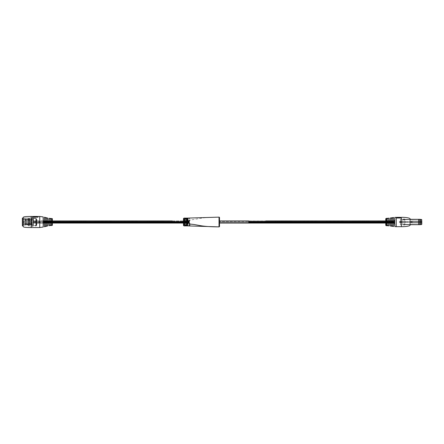 <?xml version="1.0" encoding="UTF-8"?>
<svg xmlns="http://www.w3.org/2000/svg" width="444" height="444" viewBox="0 0 444 444"><rect width="100%" height="100%" fill="white"/><g stroke="black" fill="none" stroke-linecap="round" stroke-linejoin="round"><path stroke-width="0.33" stroke-dasharray="2.22 1.67" d="M189.311 222L189.311 221.073L189.311 222L189.311 221.684L43.201 221.684L43.201 221.073L60.245 221.068L43.201 221.068L60.245 221.068L43.201 221.073L43.201 222.316L189.311 222.316L189.311 222L189.311 222.316M43.201 222L43.201 222.316M172.266 221.073L189.311 221.073L172.266 221.079M163.497 221.073L146.453 221.068L163.497 221.079M137.684 221.073L120.64 221.068L137.684 221.079M111.871 221.073L94.827 221.068L111.871 221.079M86.058 221.073L69.014 221.068L86.058 221.079M43.201 221.079L60.245 221.079L43.201 221.079M187.362 225.896L187.362 218.104L187.651 220.496C188.345 222.033 189.044 222.039 189.755 220.513L189.788 218.087M23.177 226.579L23.177 217.421M47.769 220.724C48.191 221.517 48.596 221.517 48.995 220.718L48.801 221.118L48.945 220.735C48.579 221.473 48.196 221.473 47.797 220.735L47.769 218.098M43.168 216.911L43.168 220.624C43.534 221.395 43.945 221.428 44.4 220.729L44.4 217.21M51.288 218.809L50.061 218.709L51.288 218.809L51.288 225.191L50.061 225.291L50.1 220.951L50.133 223.066L48.374 222.694L47.83 223.071L48.374 222.694L48.912 223.066M32.917 223.071L32.917 220.929L32.917 223.071L43.201 223.265L43.773 222.783L43.273 223.071L43.773 222.783L45.554 223.066L45.554 220.934L52.398 221.306L52.398 220.929L52.398 223.071L52.398 220.929L51.249 220.929L51.249 223.071M44.272 223.071L47.83 223.071L46.592 223.066L48.374 222.694L47.835 223.066M45.499 220.957L45.499 223.038M32.917 220.929L48.957 220.929M46.648 225.907L46.698 218.06L46.698 225.941L45.471 226.296L46.12 226.257M50.1 223.071L52.398 223.071L52.398 220.934L52.398 221.306L48.23 221.29L47.83 220.929M46.648 223.071L46.648 220.929L47.802 220.929L43.246 220.929M48.335 221.306L32.917 221.306L48.23 221.29M50.1 223.055L50.1 225.258L51.249 225.152L51.249 220.946L51.215 223.066L52.398 223.066M50.133 220.929L52.398 220.929L48.912 220.929L48.518 221.29M32.917 222.538L52.398 222.555L32.917 222.538M32.917 220.934L45.554 220.934M44.278 220.934L43.284 220.934M43.273 223.066L43.773 222.783L32.917 223.066M48.413 221.306L48.912 220.934L52.398 220.934M48.912 220.934L47.835 220.934M50.1 220.946L50.1 218.742L50.133 220.934M46.592 220.934L46.648 223.038M48.374 222.694L48.995 223.282C48.601 222.483 48.191 222.483 47.769 223.277L48.374 222.694L48.945 223.265L48.945 225.635M51.41 225.347L51.97 225.491L51.177 225.485M32.917 218.104L32.917 225.896L32.917 218.104L23.177 218.104L23.177 225.896L23.177 218.104L28.533 218.104L28.533 225.896L28.533 218.104M32.917 225.896L28.533 225.896M38.079 217.149L32.662 217.149L32.662 216.45M51.215 223.066L50.133 223.066M46.592 223.066L45.554 223.066M51.288 225.191L51.249 223.055M44.4 226.79L44.4 223.376C44.067 222.605 43.656 222.572 43.168 223.271L43.168 227.089M51.415 225.43L51.97 225.491L51.476 225.48M51.893 225.441L51.587 225.391M32.662 217.155L38.079 217.199L32.662 217.149M34.937 216.45L34.937 216.827M35.803 216.456L35.803 216.827M37.213 216.761L33.528 216.827L33.528 216.517L33.5 216.866L37.24 216.866M33.528 216.761L33.528 216.45M50.1 225.258L50.1 220.929M46.648 220.962L46.648 218.093L45.471 217.704L45.471 226.296M45.499 220.962L44.328 220.929M44.322 223.071L45.499 223.071L45.499 220.929M51.249 220.946L51.249 218.848M48.945 218.365L48.945 220.735M44.267 223.066L43.773 222.783L44.35 223.365L44.35 226.751M44.35 217.249L44.35 220.735C43.928 221.384 43.545 221.351 43.201 220.635L43.201 216.95M35.775 216.544L34.965 216.544M32.69 217.155L38.051 217.155M44.4 223.376L44.228 223.005M31.94 217.721L32.917 217.721L32.917 226.279L32.917 217.721L31.94 217.721L31.94 226.279L32.917 226.279L31.94 226.279L31.94 217.721M219.508 221.684L219.508 220.929L219.508 222.316L219.508 220.929L219.508 222.316L219.508 222L219.508 222.316L219.508 222L219.508 222.316L248.729 222.316L219.508 222.316L219.508 223.071L219.508 221.684L248.729 221.684L219.508 221.684L248.729 221.684L248.729 223.071L248.729 220.929L248.729 222.316L248.729 221.684L394.838 221.684L394.838 221.068L377.794 221.068L394.838 221.068L394.838 222L394.838 221.068L377.794 221.068L394.838 221.068L394.838 222.316L394.838 221.684L248.729 221.684L248.729 221.073L265.773 221.073L248.729 221.068L265.773 221.068L248.729 221.068L265.773 221.068L248.729 221.068L265.773 221.068L248.729 221.073L248.729 222.078L248.729 221.073L265.773 221.079L248.729 221.068L265.773 221.073L248.729 221.073L248.729 222L248.729 221.684L394.838 221.684L394.838 222.316L394.838 221.684M186.391 222L186.391 223.071L186.391 222M185.253 225.275L186.391 225.147A0.488 0.45 180 0 0 186.874 225.596L186.807 218.254M183.466 218.592L183.466 225.408M186.391 220.929L183.466 220.929L185.22 220.929L185.22 225.147L185.22 218.853A0.488 0.45 180 0 0 184.732 218.404L184.732 225.596A0.488 0.45 180 0 0 185.22 225.147L185.22 218.853L186.391 218.853A0.488 0.45 180 0 1 186.874 218.404M186.352 218.726L186.391 225.147M186.597 218.165L185.814 218.115M219.508 225.902L219.02 225.902L219.02 226.873L219.508 226.385L219.503 217.56M189.76 224.115L189.755 223.487C189.044 221.961 188.345 221.967 187.651 223.504L187.651 224.065M219.508 217.621L219.02 217.133A0.488 0.488 180 0 1 219.508 217.621L219.02 217.133C199.495 217.172 198.224 219.508 189.76 219.885M219.02 217.133L219.02 224.42M239.965 221.101L222.916 221.073L239.965 221.101M219.508 222.316L219.508 223.071L219.508 222.316L248.729 222.316L248.729 223.071L248.729 221.073L265.773 221.079L248.729 221.068L265.773 221.073L248.729 221.073L248.729 222.316L394.838 222.316L394.838 222L394.838 222.316L248.729 222.316L248.729 221.684M185.015 225.835L185.797 225.885M189.755 220.513L189.311 220.685C188.911 221.423 188.522 221.423 188.145 220.685L188.145 220.424M188.145 219.935L188.145 219.575M188.145 219.569L188.145 219.258M187.651 223.504L188.145 223.315C188.522 222.577 188.911 222.577 189.311 223.315C189.311 226.09 189.311 226.09 189.311 223.315L189.755 223.487M188.145 224.742L188.145 224.425M187.651 220.496L188.145 220.685M219.503 226.462L219.508 226.39A0.488 0.488 0 0 1 219.02 226.873M377.794 221.073L394.838 221.073L377.794 221.079M369.025 221.073L351.981 221.068L369.025 221.079M343.212 221.073L326.168 221.068L343.212 221.079M317.399 221.073L300.355 221.068L317.399 221.079M291.586 221.073L274.542 221.068L291.586 221.079M394.838 222L394.838 222.316L248.729 222.316L248.729 222M248.729 221.079L265.773 221.079L248.729 221.079M386.114 225.613L386.791 225.702M401.343 217.327C403.635 217.266 410.201 217.632 410.112 218.981L410.112 225.019L410.112 218.981C410.201 217.632 403.635 217.266 401.343 217.327L401.343 226.673L401.343 217.327L401.343 226.673L401.343 217.327L401.343 226.673L396.264 226.673L396.264 217.327L396.264 226.673L396.264 217.327L396.264 222L396.264 217.327L396.359 218.01L401.232 218.01L401.232 217.327L401.232 218.104L401.232 217.421L401.232 218.104L401.232 217.421L401.232 218.104L401.232 217.421L401.232 218.104L396.359 218.104L401.232 218.104L401.232 217.327L401.232 218.104L396.359 218.104L396.359 217.421L396.359 218.104L401.232 218.104L396.359 218.104L396.359 217.421L396.359 218.104L401.232 218.104L396.359 218.01L396.359 217.327L396.359 218.104L396.359 217.421L396.359 218.104L401.232 218.01L396.359 218.01L396.359 217.327L396.359 218.104L401.232 218.01L401.232 217.327M400.371 219.319L410.112 219.319L400.371 219.319L400.371 224.681L400.371 219.319L400.371 224.681L400.371 219.319L400.371 224.681L400.371 219.319L410.112 219.319L410.112 224.681L410.112 219.319L410.112 224.681L410.112 219.319L410.112 224.681L404.756 224.681L404.756 219.319L404.756 225.014L404.756 218.986L404.756 225.014L402.808 224.858L402.808 219.142L404.756 218.986L402.808 219.142L402.808 224.858L404.756 225.014L404.756 224.242L402.808 224.242L402.808 224.858L402.808 224.242L404.756 224.242L404.756 219.669L402.808 219.758L402.808 219.142L402.808 219.758L404.756 219.758L404.756 222L404.756 219.663L404.756 224.681L404.756 219.319L404.756 225.014L404.756 218.986L404.756 225.014L402.808 224.858L402.808 219.142L404.756 218.986L402.808 219.142L402.808 224.858L404.756 225.014L404.756 224.242L402.808 224.242L402.808 224.858L402.808 224.242L404.756 224.242L404.756 219.669L402.808 219.758L402.808 219.142L402.808 219.758L404.756 219.758L404.756 222L404.756 219.663L404.756 224.681L418.587 224.681L418.587 219.319L418.587 224.681L418.587 219.319L418.587 224.681L404.756 224.681M391.347 218.171L392.574 217.971L392.574 226.04L392.574 217.96L392.54 225.996L391.969 226.101L391.392 225.807L392.54 225.996L391.392 225.807L391.347 218.159L392.54 217.998L392.574 226.04L392.574 217.96L391.347 218.159L392.54 217.998L392.574 226.04L392.574 217.96L392.574 226.029L391.347 225.829L391.392 218.193L392.54 217.998L391.347 218.159L392.574 217.971L392.574 226.029L391.347 225.841L392.54 225.996L391.392 225.807L391.347 220.929L391.347 223.071L391.347 220.929L391.347 223.071L391.347 220.929L392.574 220.929L392.574 223.071M390.243 220.629L390.276 218.004L390.276 220.618C389.854 221.412 389.449 221.412 389.049 220.618C389.444 221.412 389.854 221.412 390.276 220.618L390.243 220.629C389.849 221.367 389.46 221.367 389.094 220.629L389.238 221.012L389.094 220.629C389.466 221.367 389.849 221.367 390.243 220.629L390.243 218.043L390.243 220.629C389.849 221.367 389.46 221.367 389.094 220.629L389.094 218.209L389.049 220.618C389.444 221.412 389.854 221.412 390.276 220.618L390.243 220.629C389.849 221.367 389.46 221.367 389.094 220.629L389.049 220.618C389.444 221.412 389.854 221.412 390.276 220.618C389.854 221.412 389.449 221.412 389.049 220.618L389.049 218.171L389.094 220.629C389.466 221.367 389.849 221.367 390.243 220.629L390.243 218.043M394.838 220.169L394.877 217.388L394.838 220.169C394.444 220.901 394.061 220.901 393.689 220.169L393.689 217.554L393.645 220.152C394.044 220.946 394.455 220.946 394.877 220.157L394.877 217.388L394.877 220.157C394.455 220.946 394.044 220.946 393.645 220.152C394.044 220.946 394.455 220.946 394.877 220.157L394.838 217.427L394.838 220.169C394.444 220.901 394.061 220.901 393.689 220.169L393.834 220.551L393.689 220.169C394.061 220.901 394.444 220.901 394.838 220.169L394.838 217.427L394.838 220.169C394.444 220.901 394.061 220.901 393.689 220.169L393.689 217.554L393.645 220.152C394.044 220.946 394.455 220.946 394.877 220.157L394.694 220.551L394.838 220.169C394.444 220.901 394.061 220.901 393.689 220.169L394.294 220.773M393.645 223.848L393.645 223.848C394.044 223.055 394.455 223.055 394.877 223.843L394.877 226.612L394.838 223.832C394.444 223.099 394.061 223.099 393.689 223.832L393.689 226.446L393.645 223.848C394.044 223.055 394.455 223.055 394.877 223.843C394.455 223.055 394.044 223.055 393.645 223.848C394.044 223.055 394.455 223.055 394.877 223.843L394.694 223.449L394.838 223.832C394.444 223.099 394.061 223.099 393.689 223.832L393.689 226.446L393.689 223.832C394.061 223.099 394.444 223.099 394.838 223.832L394.838 226.573L394.838 223.832C394.444 223.099 394.061 223.099 393.689 223.832L393.645 226.484L393.645 223.848C394.044 223.055 394.455 223.055 394.877 223.843L394.838 226.573L394.699 223.454M389.049 223.382C389.444 222.588 389.854 222.588 390.276 223.382C389.854 222.588 389.449 222.588 389.049 223.382C389.444 222.588 389.854 222.588 390.276 223.382L390.243 223.371C389.849 222.633 389.46 222.633 389.094 223.371L389.094 225.791L389.094 223.371C389.466 222.633 389.849 222.633 390.243 223.371L390.243 225.957L390.243 223.371C389.849 222.633 389.46 222.633 389.094 223.371L389.049 225.829L389.094 223.371C389.466 222.633 389.849 222.633 390.243 223.371L390.243 225.957L390.276 223.382C389.854 222.588 389.449 222.588 389.049 223.382L389.049 223.382C389.449 222.588 389.854 222.588 390.276 223.382L390.243 223.371C389.849 222.633 389.466 222.633 389.094 223.371L389.238 222.988L389.049 223.382M386.435 225.502L386.047 225.68L386.841 225.624M386.796 218.603L386.796 225.397L386.752 218.57L387.978 218.47L386.752 218.559L387.978 218.47L387.978 225.53L387.978 218.47L387.978 225.524L387.978 218.47L387.978 225.524L387.978 218.47L387.945 225.491L386.796 225.402L386.796 218.598L386.752 225.441L386.752 218.57L386.752 225.43L387.945 225.485L386.796 225.402L386.796 218.598L387.945 218.509L386.752 218.57L386.752 225.43L386.752 220.929L387.978 220.929L387.978 223.071M386.147 225.491L386.147 218.393L386.147 225.491L386.147 218.393L386.147 222L386.147 218.393L385.758 218.787L385.758 225.213L385.758 218.787L385.758 225.213L385.758 222L385.758 223.071L386.147 223.071M391.392 218.204L391.392 223.071M386.796 220.929L386.796 223.071L386.752 220.929M386.147 225.513L386.691 225.619L386.036 225.608M386.607 225.535L386.186 225.591M386.13 225.63L386.607 225.613L386.186 225.513M397.141 217.327L400.449 217.627L397.141 217.627L397.141 217.327L398.407 217.327L398.407 217.627L397.141 217.627L397.141 217.327L397.141 217.727L400.449 217.727L400.449 217.421L400.449 217.727L400.449 217.421L400.449 217.727L400.449 217.421L400.449 217.727L399.184 217.727L399.184 217.421L397.141 217.727L397.141 217.421L397.141 217.727L400.449 217.727L400.449 217.327L400.449 217.727L399.184 217.727L399.184 217.332L397.141 217.727L397.141 217.421L397.141 217.727L397.141 217.421L397.141 217.727L398.407 217.727L398.407 217.421L400.449 217.727L400.449 217.327L400.449 217.727L399.184 217.727L399.184 217.327L400.449 217.327L400.449 217.627L398.407 217.727M387.945 218.515L387.978 225.53L386.752 225.441L387.945 225.491L387.945 222L387.978 225.53L387.945 220.929M400.371 222.633L400.371 221.367L400.371 222.633L400.371 221.367L400.371 222.633L400.371 221.367L400.371 222.633L401.343 222.633L401.343 221.367L400.371 221.367L401.343 221.367L401.343 222.633L400.371 222.633L401.343 222.633L401.343 221.367L400.371 221.367L401.343 221.367L401.343 222.633L400.371 222.633L401.343 222.633L401.343 221.367L400.371 221.367L401.343 221.367L401.343 222.633L400.371 222.633M389.094 220.629L389.094 218.209L389.094 220.629M386.102 225.53L386.402 225.663M386.047 225.646L386.602 225.613M398.407 217.627L398.407 217.332L398.407 217.627L397.141 217.627M393.689 220.169L393.645 217.516L393.689 220.169M404.756 219.319L418.587 219.319L418.587 224.681L419.663 224.547L419.663 219.453L419.663 224.547L419.663 219.453L419.663 224.547L419.663 219.453L404.756 219.319L404.756 224.331L404.756 219.319L410.112 219.319L410.112 224.681L400.371 224.681M410.112 225.019L410.112 218.981M389.094 225.791L389.094 223.371M386.047 225.569L385.758 225.213M400.449 217.627L399.184 217.727M399.184 217.627L399.184 217.332L400.449 217.327M36.325 218.62L36.325 225.38L36.325 218.62A0.583 0.583 0 0 0 35.936 218.47L33.4 218.47L33.4 225.53L33.4 218.47M36.325 225.38A0.583 0.583 0 0 1 35.936 225.53L33.4 225.53M34.277 223.071L34.277 220.929L34.277 223.071L33.4 223.071L33.4 220.929L33.4 223.071M34.277 220.929L33.4 220.929M35.254 222.755L35.254 221.245L35.254 222.755L34.277 222.755L34.277 221.245L34.277 222.755M35.254 221.245L34.277 221.245M36.325 223.071L36.325 220.929L36.325 223.071L35.254 223.071L35.254 220.929L35.254 223.071L35.254 221.29L35.254 223.071L39.15 223.071L39.15 221.29L39.15 223.071M36.325 220.929L35.254 220.929L35.254 222.71L35.254 220.929L39.15 220.929L39.15 222.71L39.15 220.929M36.713 222.483L36.713 221.267L36.713 222.483M34.277 221.517L34.277 222.733L34.277 221.517M34.277 221.323L34.277 223.021L34.277 221.323M24.414 221.323L24.414 220.99C23.321 221.661 23.321 222.339 24.414 223.01L24.414 222.666M33.4 219.552L33.4 225.48L33.4 219.552M36.519 220.035L36.519 224.803L36.519 220.035M36.519 220.13L36.519 224.664L36.519 220.13M36.813 220.13L36.813 224.664L36.813 220.13M36.813 224.054L36.813 219.075L36.813 224.054M29.504 224.736L29.504 218.104L29.504 224.736M29.504 224.564L29.504 218.348L29.504 224.564M28.533 224.564L28.533 218.348L28.533 224.564M22.394 218.104L22.394 225.896M22.2 218.37L22.2 225.63M22.2 219.98L22.2 224.875L22.2 219.98M22.394 220.119L22.394 224.681L22.394 220.119M23.177 220.119L23.177 224.681L23.177 220.119M23.177 219.947L23.177 224.925L23.177 219.947M33.4 219.947L33.4 224.925L33.4 219.947M24.925 223.043L24.925 224.725L24.925 223.088L23.465 223.199L23.465 225.019L23.465 218.981L23.465 223.11L24.925 223.11L24.925 220.84L24.925 223.043L25.364 222.577L31.302 222.577L31.74 223.043L31.302 223.388L25.364 223.388L24.925 223.043L24.925 225.019L24.925 223.199L25.364 223.499L31.302 223.499L31.74 223.088L33.206 223.088L31.74 223.199L31.74 224.792L31.302 224.475L25.364 224.475L24.925 224.792L25.364 224.481L31.302 224.481L31.74 224.792L25.364 224.814L31.74 224.792L31.74 223.16L31.302 223.504L25.364 223.504L24.925 223.16L25.364 222.694L31.302 222.694L31.74 223.16L31.74 220.846L31.302 221.312L25.364 221.312L24.925 220.846L24.925 218.981L24.925 223.16M23.465 223.088L25.364 223.388L31.302 223.388L31.74 223.088L31.74 224.52L31.302 224.203L25.364 224.203L24.925 224.52L31.302 224.542L24.925 224.52L25.364 224.203L31.302 224.203L31.74 224.725L31.74 220.957L31.302 221.423L25.364 221.423L24.925 220.957L25.364 220.613L31.302 220.613L31.74 220.957L31.302 220.613L25.364 220.613L24.925 220.957L25.364 221.423L31.302 221.423L31.74 220.957L31.74 222.999L31.302 222.577L25.364 222.577L24.925 222.999L23.465 222.999L23.465 219.275L23.465 223.199M33.206 223.11L31.74 223.11L31.302 222.688L25.364 222.688L24.925 223.11L24.925 220.84L25.364 221.306L31.302 221.306L31.74 220.84L31.74 219.208L31.74 220.84L31.302 220.496L25.364 220.496L24.925 220.84L25.364 220.502L31.302 220.502L31.74 220.846L31.74 223.11L33.206 223.11L33.206 218.981L33.206 223.199M31.302 219.525L25.364 219.525L24.925 219.208L25.364 219.519L31.302 219.519L31.74 219.208L31.302 219.797L25.364 219.797L24.925 219.48L25.364 219.458L31.74 219.48L31.302 219.797L31.74 219.48L25.364 219.458L24.925 219.48L25.364 219.797L31.302 219.519M31.302 219.186L25.364 219.186L31.302 219.186M24.925 219.48L24.925 220.957L24.925 219.48M31.74 219.48L31.74 220.957L31.74 219.48M419.874 222.389L421.289 222.389L421.289 221.612L419.874 221.612L421.339 221.612L412.548 221.612L421.339 221.612L412.548 221.612L412.548 222.389L412.548 221.612L411.577 221.612L421.339 221.612L411.027 221.612L421.339 221.612L421.289 222.389L412.548 222.389L421.339 222.389L421.289 221.612L421.289 222.389L411.577 222.389L412.548 222.389L412.548 221.612L412.548 222.389L421.339 222.389L421.289 221.612L421.289 222.389L411.577 222.389L412.548 222.389L412.548 221.612L411.577 221.612L419.874 221.612L412.548 221.612L412.548 222.389L419.874 222.389L419.874 221.612L419.874 222.389M411.399 221.612L411.399 220.979L411.399 221.612L412.038 221.612L411.399 221.612L411.399 220.979L421.506 220.979L421.506 221.612L421.8 220.685L421.8 221.612L412.038 221.612C411.238 220.812 411.238 220.812 412.038 221.612C411.238 220.812 411.238 220.812 412.038 221.612L421.506 221.612L421.506 220.979L421.8 221.612L407.115 221.612L421.8 221.612L421.8 224.287L421.8 220.685L421.8 221.612L412.038 221.612C411.238 220.812 411.238 220.812 412.038 221.612C411.238 220.812 411.238 220.812 412.038 221.612L421.506 221.612L421.506 220.979L421.506 221.612L412.038 221.612L421.8 221.612L407.115 221.612L407.115 222.389L407.115 221.612L421.8 221.612L421.506 223.021L421.506 222.389L412.038 222.389C411.238 223.188 411.238 223.188 412.038 222.389C411.238 223.188 411.238 223.188 412.038 222.389L421.8 222.389L421.8 220.685L421.8 223.315L421.8 222.389L407.115 222.389L407.115 221.612L410.545 221.612L407.115 221.612L407.115 222.389L407.115 221.612L403.319 221.612L403.319 222.389L403.319 221.612L399.395 221.612L399.395 222.389L399.395 221.612L403.319 221.612L403.319 222.389L402.808 222.389L402.808 221.612L405.267 221.612L405.267 222.389L405.267 221.612L405.267 222.389L405.267 221.612L403.319 221.612L403.319 222.389L403.319 221.612L399.395 221.612L399.395 222.389L399.395 221.612L403.319 221.612L403.319 222.389L403.319 221.612L402.808 221.612L402.808 222.389L403.319 222.389L403.319 221.612L407.115 221.612L407.115 222.389L407.115 221.612L407.115 222.389L407.115 221.612L405.394 221.612L407.259 221.612L407.115 222.389L407.115 221.612L407.115 222.389L407.115 221.612L407.115 222.389L407.115 221.612L407.115 222.389L407.115 221.612L407.115 222.389L421.8 222.389L421.506 223.021L421.506 222.389L412.038 222.389L421.8 222.389L406.97 222.389L410.744 222.389L407.015 222.389L407.115 221.612L407.115 222.389L407.115 221.612L421.8 221.612L421.8 223.315L421.8 222.389L407.115 222.389L407.115 221.612L405.267 221.612L405.267 222.389L405.267 221.612L405.267 222.389L410.545 222.389L405.394 222.389L407.115 222.389L407.115 221.612L407.115 222.389L421.8 222.389L399.883 222.389L403.319 222.389L402.808 222.389L402.808 221.612L404.773 221.612L403.319 221.612L403.319 222.389L403.319 221.612L399.395 221.612L399.395 222.389L399.883 222.389L399.395 222.389L399.395 221.612L403.319 221.612L402.808 221.612L402.808 222.389L405.267 222.389L405.267 221.612L405.267 222.389L407.259 222.389L399.395 222.389L403.319 222.389L403.319 221.612L403.319 222.389L402.808 222.389L407.015 222.389L399.395 222.389L405.394 222.389L405.267 221.612L404.917 221.612L411.027 221.612L403.319 221.612L405.267 221.612L405.267 222.389L404.917 222.389L405.267 222.389L405.267 221.612L404.917 221.612L421.8 221.612L421.506 221.612L421.8 221.612L421.8 220.685L421.8 222L421.8 219.713L421.8 224.287L421.8 219.713M410.744 222.389L421.339 222.389L410.545 222.389L421.339 222.389L410.545 222.389L410.744 221.612L421.151 221.612L410.545 221.612L421.339 221.612L410.545 221.612L410.744 222.389M400.754 222.389L401.931 222.389L399.983 222.389L400.754 222.389L400.754 221.612L401.931 221.612L399.983 221.612L401.931 221.612L399.983 221.612L401.931 221.612L399.983 221.612L400.754 221.612L400.754 222.389L401.154 222.389L401.154 221.612L401.154 222.389L401.931 222.389L399.983 222.389L400.754 222.389L400.754 221.612L400.754 222.389L401.154 222.389L401.154 221.612L401.154 222.389L401.931 222.389L399.983 222.389L400.754 222.389L400.754 221.612L400.754 222.389M420.146 222L420.146 219.663L420.146 222M420.34 222L420.34 219.419L420.34 222M420.307 219.675L420.307 224.681L420.307 219.319L420.307 224.681L420.307 219.319L420.307 224.681L419.858 224.681L419.858 219.319L419.858 224.681L419.858 219.319L419.858 224.681L419.858 219.319L420.307 219.319L420.307 219.675M419.952 224.026L419.952 219.669L419.952 224.026M420.279 224.148L420.279 219.53L420.279 224.148M419.858 219.319L420.34 219.353L420.34 224.647L420.34 219.353L420.34 224.647L420.34 219.353L420.34 224.647L419.858 224.681M412.038 222.389L411.399 222.389L412.038 222.389C411.238 223.188 411.238 223.188 412.038 222.389C411.238 223.188 411.238 223.188 412.038 222.389L421.506 222.389L412.038 222.389C411.238 223.188 411.238 223.188 412.038 222.389C411.238 223.188 411.238 223.188 412.038 222.389M407.259 221.612L410.545 221.612L407.259 221.612L407.259 222.389L410.545 222.389L407.259 222.389L407.259 221.612M412.548 222.389L411.577 222.389L412.548 222.389M412.548 221.612L411.577 221.612L412.548 221.612M401.154 222.389L401.154 221.612L401.154 222.389M404.917 221.612L405.394 221.612L404.917 221.612L404.917 222.389L404.917 221.612M402.808 224.858L402.808 219.142L404.756 218.986L404.756 225.014L404.756 218.986L402.808 219.142L402.808 224.858L404.756 225.014L402.808 224.858L402.808 224.242L402.808 224.858M404.773 221.612L402.808 221.612L404.773 221.612L404.773 222.389L404.773 221.612M404.756 224.242L404.756 225.014L404.756 224.242L402.808 224.242L404.756 224.242M402.808 221.612L402.808 222.389L402.808 221.612M402.808 219.758L402.808 219.142L402.808 219.758L404.756 219.758L402.808 219.758M412.038 221.612C411.238 220.812 411.238 220.812 412.038 221.612C411.238 220.812 411.238 220.812 412.038 221.612M421.506 222.389L421.506 223.021L421.506 222.389M420.34 224.198L420.34 219.475L420.34 224.198M31.213 216.45L31.213 227.55M48.995 220.718L48.995 218.326M39.738 227.55L39.738 216.45M50.061 218.709L50.061 225.291M52.109 218.587L51.97 225.413M38.051 216.544L38.051 217.227L32.69 217.227L32.69 216.544M33.5 216.544L33.5 216.866M47.769 223.277L47.769 225.902M48.995 225.674L48.995 223.282M37.213 216.839L33.528 216.839M183.955 225.896L183.955 218.104M219.508 218.109L219.02 218.109M390.276 223.382L390.276 225.996M389.049 218.171L389.049 220.618L389.049 218.171M386.752 218.57L386.752 225.43M393.645 217.516L393.645 220.152M390.276 220.618L390.276 218.004M35.936 225.53L35.936 218.47L35.936 225.53M35.836 219.552L35.836 225.48L35.836 219.552M35.836 224.736L35.836 218.104L35.836 224.736M421.151 222.389L421.151 221.612L421.151 222.389M411.027 222.389L411.027 221.612L411.027 222.389M410.545 222.389L410.545 221.612L410.545 222.389M407.015 222.389L407.015 221.612L407.015 222.389M405.394 222.389L405.394 221.612L405.394 222.389M399.883 222.389L399.883 221.612L399.883 222.389M421.506 219.419L420.34 219.419L421.506 219.419L421.506 224.581L421.506 219.419L421.506 224.581L421.506 222L421.506 224.581L420.34 224.581L421.506 224.581M406.97 222.389L406.97 221.612L406.97 222.389M43.201 222.627L189.311 222.627L43.201 222.627M43.201 221.806L189.311 221.806L43.201 221.806M43.201 222.355L189.311 222.35L43.201 222.355M43.201 222.078L189.311 222.078L43.201 222.078M43.201 221.667L189.311 221.667L43.201 221.667M43.201 222.488L189.311 222.488L43.201 222.488M43.201 222.216L189.311 222.216L43.201 222.216M189.311 221.939L43.201 221.939L187.362 221.95M189.261 223.071L43.24 223.071M172.266 220.929L163.497 220.929M60.245 220.929L69.014 220.929M146.453 220.929L137.684 220.929M120.64 220.929L111.871 220.929M94.827 220.929L86.058 220.929M188.195 223.071L186.391 223.071M185.22 223.071L183.466 223.071M52.398 223.071L51.215 223.071M172.266 220.94L189.311 220.94L172.266 220.94M146.453 220.94L163.497 220.94L146.453 220.94M120.64 220.94L137.684 220.94L120.64 220.94M94.827 220.94L111.871 220.94L94.827 220.94M69.014 220.94L86.058 220.94L69.014 220.94M43.201 220.94L60.245 220.94L43.201 220.94M43.201 221.922L189.311 221.922L43.201 221.922M43.201 221.784L189.311 221.784L43.201 221.784M189.311 222.061L43.201 222.061L187.362 222.05M43.201 222.194L189.311 222.194L43.201 222.194M43.201 221.645L189.311 221.65L43.201 221.645M43.201 222.333L189.311 222.333L43.201 222.333M43.201 221.512L189.311 221.512L43.201 221.512M43.201 222.472L189.311 222.472L43.201 222.472M52.398 221.451L32.917 221.451M52.398 222.472L32.917 222.472M35.775 216.55L34.965 216.55M38.062 217.227L32.678 217.227L38.062 217.227M43.751 221.212L43.368 221.04M48.945 223.265L48.801 222.882M47.969 222.855L48.385 222.694M43.44 222.888L43.828 222.788M219.508 223.071L394.838 223.071M222.916 220.929L228.344 220.929M239.965 220.929L239.599 220.929M219.508 220.929L248.729 220.929M248.729 222.627L394.838 222.627L248.729 222.627M248.729 221.806L394.838 221.806L248.729 221.806M248.729 222.355L394.838 222.35L248.729 222.355M248.729 222.078L394.838 222.078L248.729 222.078M248.729 221.667L394.838 221.667L248.729 221.667M248.729 222.488L394.838 222.488L248.729 222.488M248.729 222.216L394.838 222.216L248.729 222.216M394.838 221.939L248.729 221.939L392.89 221.95M377.794 220.94L394.838 220.94L377.794 220.94M351.981 220.94L369.025 220.94L351.981 220.94M326.168 220.94L343.212 220.94L326.168 220.94M300.355 220.94L317.399 220.94L300.355 220.94M274.542 220.94L291.586 220.94L274.542 220.94M248.729 220.94L265.773 220.94L248.729 220.94M248.729 221.922L394.838 221.922L248.729 221.922M248.729 221.784L394.838 221.784L248.729 221.784M394.838 222.061L248.729 222.061L392.89 222.05M248.729 222.194L394.838 222.194L248.729 222.194M248.729 221.645L394.838 221.65L248.729 221.645M248.729 222.333L394.838 222.333L248.729 222.333M248.729 221.512L394.838 221.512L248.729 221.512M248.729 222.472L394.838 222.472L248.729 222.472M386.147 220.929L385.758 220.929L386.147 220.929M377.794 220.929L369.025 220.929M265.773 220.929L274.542 220.929M351.981 220.929L343.212 220.929M326.168 220.929L317.399 220.929M300.355 220.929L291.586 220.929M396.359 217.421L397.141 217.421L396.359 217.421M400.449 217.421L401.232 217.421L400.449 217.421M394.233 220.746L393.845 220.563L394.233 220.746M389.577 221.195L389.249 221.029M390.071 221.034L389.654 221.206M389.249 222.971L389.577 222.805L389.249 222.971M389.654 222.794L390.071 222.966L389.654 222.794M393.689 223.832L393.839 223.443L393.689 223.832M393.845 223.437L394.233 223.254L393.845 223.437M386.147 218.393L385.758 218.787M396.264 226.673L401.343 226.673M39.15 222.733L36.713 222.733L36.291 222L36.713 221.267L39.15 221.267M35.254 222.733L34.277 222.733M34.277 223.021L24.414 223.021M34.277 220.979L24.414 220.979M35.254 221.267L34.277 221.267M36.519 224.803L35.836 225.48L33.4 225.48M36.813 224.664L36.519 224.664M29.504 218.104L35.836 218.104C36.075 217.854 36.397 218.182 36.813 219.075M29.504 218.348L28.533 218.348M23.177 224.681L22.2 224.875M33.4 224.925L23.177 224.925M33.4 219.075L23.177 219.075M22.2 219.125L23.177 219.319M29.504 225.652L28.533 225.652M36.813 224.925C36.397 225.818 36.075 226.146 35.836 225.896L29.504 225.896M36.813 219.336L36.519 219.336M33.4 218.52L35.836 218.52L36.519 219.197M33.206 224.725L23.465 224.725M23.465 225.019L33.206 225.019M23.465 218.981L33.206 218.981M23.465 219.275L33.206 219.275M421.339 222.389L421.339 221.612L421.339 222.389M401.931 222.389L401.931 221.612M399.983 222.389L399.983 221.612M411.577 222.389L411.577 221.612M404.756 219.663L420.34 219.469L404.756 219.669M404.756 224.337L420.34 224.531L404.756 224.331M411.399 222.389L411.399 223.021L421.506 223.021L411.399 223.021L411.399 222.389L411.399 223.021L421.506 223.021L421.8 223.315M411.399 220.979L421.506 220.979L421.8 220.685L421.506 220.979L411.399 220.979"/><path stroke-width="0.67" d="M23.177 217.421L23.177 226.579C23.665 227.217 24.381 227.334 28.91 227.528L31.213 227.55L31.213 216.45L28.91 216.472C24.381 216.666 23.665 216.783 23.177 217.421M52.109 218.587A0.294 0.294 0 0 1 52.398 218.881L52.398 225.119A0.294 0.294 0 0 1 52.109 225.413L52.109 218.587L48.995 218.326L48.995 220.718C48.601 221.517 48.191 221.517 47.769 220.724L47.769 218.098L44.4 217.21L44.4 220.729C43.945 221.428 43.534 221.395 43.168 220.624L43.201 220.635C43.545 221.351 43.928 221.384 44.35 220.735L44.4 217.21M50.1 220.929L50.061 218.709L51.288 218.809L51.249 220.929L51.249 218.848L50.1 218.742L50.1 225.258L51.249 225.152L51.249 218.848M44.4 223.376L44.4 226.79L44.35 223.365L43.773 222.783L43.201 223.265L43.201 227.051L43.168 223.271C43.656 222.572 44.067 222.605 44.4 223.376L44.228 223.005M43.168 220.624L43.168 216.911L39.738 216.45L39.738 227.55L43.201 227.051M48.374 222.694L48.995 223.282L48.995 225.674L48.945 223.265L48.374 222.694L47.769 223.277L47.797 225.868M52.398 225.119L52.398 223.071L183.466 223.071M172.266 220.929L52.398 220.929L52.398 218.881M38.051 217.155L38.079 216.45L39.738 216.45M37.213 216.517L37.24 216.866L35.775 216.866L37.24 216.866M45.554 220.929L45.499 226.262L46.648 225.907L46.648 218.093L46.648 220.929L45.499 220.929L45.471 217.704L45.471 226.296L46.648 225.907M51.249 220.929L50.1 220.946M50.1 223.071L51.249 223.055M35.803 216.761L37.213 216.761L37.213 216.45L35.803 216.45L35.803 216.827M33.528 216.761L34.937 216.761L34.937 216.45L33.528 216.45L33.5 216.866L33.5 216.544L32.69 216.544L32.69 217.155M38.051 216.544L37.24 216.544M35.775 216.866L35.775 216.544L34.937 216.761M51.92 225.386L51.221 225.519M39.738 227.55L31.213 227.55M38.079 217.155L32.662 217.155L32.662 216.45L31.213 216.45M51.116 225.341L50.061 225.291L50.061 218.709M46.12 226.257L46.698 225.941L46.698 218.06L45.499 217.738L45.499 220.929M47.769 223.277C48.191 222.483 48.596 222.483 48.995 223.282M51.97 225.363L51.609 225.474M51.476 225.48L51.177 225.497L51.476 225.48M51.97 225.452L51.598 225.463M51.97 225.48L51.421 225.508M32.662 217.155L32.662 216.517L32.662 217.155M35.803 216.456L34.937 216.456M51.249 223.071L51.288 218.809M45.471 226.296L45.499 223.071L46.648 223.071M47.769 220.724L47.797 218.132L47.797 220.735C48.196 221.473 48.579 221.473 48.945 220.735L48.995 218.326M48.801 221.112L48.995 220.718M44.156 221.073L44.4 220.729L44.156 221.073M43.168 216.911L43.201 220.635M43.268 223.082L43.168 227.089M186.391 223.071L186.391 225.147L186.391 223.071L185.22 223.071M185.22 222L185.22 225.147L186.391 225.147L186.391 218.853L186.391 220.929L186.391 218.853L185.22 218.853L185.22 222M186.807 225.746L184.732 225.596A0.488 0.45 -0 0 0 185.22 225.147L185.803 225.402M183.466 222L183.466 218.592L183.955 218.104L183.955 225.896L183.466 225.408L183.466 222M185.803 218.598L186.391 218.853A0.488 0.45 0 0 1 186.874 218.404L186.874 225.596A0.488 0.45 0 0 1 186.391 225.147M185.814 218.115L185.015 218.165M184.804 218.254L186.874 218.404M219.508 217.621L219.02 217.133L219.508 217.621L219.02 217.133L187.362 218.104L187.362 225.896L219.025 226.873L219.02 217.133A0.488 0.488 0 0 1 219.508 217.621L219.508 226.385A0.488 0.488 180 0 1 219.02 226.873L219.02 226.873C199.495 226.834 198.224 224.492 189.76 224.115L189.788 225.913L189.311 224.908M187.707 223.11L187.651 223.421M187.651 224.065L187.651 223.504C188.345 221.967 189.044 221.961 189.755 223.487L189.76 224.115M219.02 224.42L219.02 225.558M219.02 226.873L219.503 226.462M189.76 219.885L189.755 220.513C189.044 222.039 188.345 222.033 187.651 220.496L187.651 219.935M188.145 218.592L187.657 218.104L187.651 219.658M185.797 225.885L186.597 225.835M186.391 220.929L185.22 220.929L185.22 218.853A0.488 0.45 0 0 0 184.732 218.404L184.732 225.596M187.651 220.496L188.145 220.685C188.145 217.943 188.145 217.943 188.145 220.685C188.522 221.423 188.911 221.423 189.311 220.685L188.195 220.929L189.261 220.929M188.145 220.424L188.145 219.935M189.311 220.685C189.311 217.91 189.311 217.91 189.311 220.685C189.311 217.91 189.311 217.91 189.311 220.685L189.755 220.513M189.755 223.487L189.311 223.315C189.311 226.09 189.311 226.09 189.311 223.315C188.911 222.577 188.522 222.577 188.145 223.315L188.178 223.116M188.145 224.065L188.145 223.315C188.145 226.057 188.145 226.057 188.145 223.315L187.651 223.504M248.729 221.684L248.729 222.316L248.729 221.684M394.838 222.316L394.838 221.684M410.112 218.981L410.112 225.019C410.201 226.368 403.635 226.734 401.343 226.673C403.635 226.734 410.201 226.368 410.112 225.019C410.201 226.368 403.635 226.734 401.343 226.673L401.343 217.327C403.635 217.266 410.201 217.632 410.112 218.981M386.752 220.929L386.147 220.929L386.752 220.929L386.752 218.57L387.978 218.476L386.752 218.559L387.978 218.476L386.752 218.559L387.978 218.476L386.752 218.559L386.796 225.397L387.945 225.485L387.945 218.515L387.945 220.929L387.945 218.515L387.945 220.929L387.945 218.515L386.796 218.603M387.945 218.509L387.978 225.524L386.752 225.43L387.978 225.53L386.752 225.43L387.978 225.53L386.752 225.43L387.978 225.53L387.945 223.071L386.796 223.071L386.752 225.43L386.752 223.071L386.147 223.071M386.114 225.535L386.835 225.552L386.147 225.491L386.147 218.393L389.049 218.171L386.147 218.393L389.049 218.171L389.094 220.629C389.466 221.367 389.849 221.367 390.243 220.629L390.276 218.004L393.645 217.516L393.689 220.169C394.061 220.901 394.444 220.901 394.838 220.169L394.838 217.427L396.264 217.327L396.264 226.673L401.343 226.673M390.276 223.382L390.243 225.957L390.243 223.371C389.849 222.633 389.46 222.633 389.094 223.371L389.049 223.382C389.444 222.588 389.854 222.588 390.276 223.382L390.276 225.996L393.645 226.484L393.689 223.832C394.061 223.099 394.444 223.099 394.838 223.832C394.444 223.099 394.061 223.099 393.689 223.832L393.645 223.848C394.044 223.055 394.455 223.055 394.877 223.843L394.877 226.612L396.264 226.673M386.796 225.702L389.049 225.829L386.796 225.624L389.049 225.829L389.049 223.382L389.094 225.791L389.094 223.371M392.574 226.04L391.347 225.841L392.574 226.04L391.347 225.841L392.54 225.996L392.54 218.004L392.54 220.929L392.54 218.004L392.54 220.929L392.54 218.004L391.392 218.204L391.392 220.929L391.392 218.193L391.392 225.796M377.794 220.929L385.758 220.929L385.758 218.787L385.758 220.929L265.773 220.929M392.574 217.96L391.347 218.159L392.574 217.96L391.347 218.159L392.574 217.971L392.574 226.029L391.347 225.829L391.347 223.071L391.347 225.841L391.392 218.204M386.829 225.63L386.047 225.68L386.596 225.691L385.758 225.213L385.758 223.071L219.508 223.071M386.796 223.071L386.796 225.397L386.796 223.071M390.276 218.004L393.689 217.554L393.689 220.169L393.645 217.516L390.276 218.004L390.276 220.618C389.854 221.412 389.449 221.412 389.049 220.618L389.094 218.209M396.264 217.327L394.877 217.388L396.359 217.327L396.359 218.01L401.232 218.01L401.343 217.327M393.645 226.484L390.276 225.996L393.645 226.484L393.645 223.848M394.294 220.773L394.877 220.157C394.455 220.946 394.044 220.946 393.645 220.152M385.758 225.213L386.047 225.591L385.758 218.787L386.147 218.393M394.699 220.546L394.838 220.169L394.699 220.546M394.877 226.612L394.699 223.454M392.574 217.971L392.54 220.929L391.392 220.929M391.392 223.071L392.54 223.071L392.574 226.029M397.141 217.627L400.449 217.727L400.449 217.327L397.141 217.327L397.141 217.627L400.449 217.627M394.877 217.388L394.838 220.169M391.347 218.159L391.347 220.929L391.347 218.171L391.347 220.929L391.347 218.171L391.347 220.929L390.193 220.929L391.347 220.929M22.394 218.104L22.394 225.896L22.394 218.104L23.177 218.104M420.34 224.581L421.506 224.581L421.506 219.419L421.8 224.287L421.8 220.685M420.34 219.353L420.307 224.681L420.307 219.319L419.858 219.319L419.858 224.681L419.858 219.319L410.112 219.319M420.34 224.647L418.587 224.681L418.587 219.319L419.858 219.319M34.965 216.866L33.5 216.866M33.528 216.839L34.937 216.839M34.937 216.522L35.803 216.522M183.955 218.104L187.362 218.104L187.362 222M219.02 225.902L219.508 225.902M219.02 218.109L219.508 218.109M386.752 225.43L386.752 218.57M389.177 223.071L391.347 223.071L391.347 225.841M44.328 220.929L43.279 220.929M189.261 223.071L188.195 223.071M48.912 223.071L47.83 223.071M44.322 223.071L43.24 223.071M146.453 220.929L163.497 220.929M120.64 220.929L137.684 220.929M94.827 220.929L111.871 220.929M69.014 220.929L86.058 220.929M43.246 220.929L44.278 220.929M52.398 220.929L60.245 220.929M47.769 225.902L44.4 226.79M48.995 225.674L51.215 225.441M43.751 221.212L43.368 221.04M48.385 221.306L47.969 221.145M48.945 223.265L48.801 222.882M43.44 222.888L43.828 222.788M187.362 225.896L183.955 225.896M187.657 225.896L188.145 225.408M189.788 218.087L189.311 218.57M219.508 220.929L248.729 220.929M239.965 220.929L222.916 220.929M239.599 220.929L228.344 220.929M394.838 220.929L392.574 220.929L394.838 220.929M390.159 220.929L389.177 220.929L390.159 220.929M389.133 220.929L387.978 220.929L389.133 220.929M387.945 220.929L386.796 220.929M394.838 223.071L392.574 223.071M389.133 223.071L387.978 223.071M351.981 220.929L369.025 220.929M326.168 220.929L343.212 220.929M300.355 220.929L317.399 220.929M274.542 220.929L291.586 220.929M394.233 220.746L393.845 220.563M396.359 217.421L397.141 217.421M400.449 217.421L401.232 217.421M389.094 220.629L389.238 221.012M389.249 222.971L389.577 222.805M389.654 222.794L390.071 222.966M393.689 223.832L393.839 223.443L393.689 223.832M393.845 223.437L394.233 223.254M23.177 225.896L22.394 225.896M421.506 224.581L421.8 224.287M421.506 219.419L421.8 219.713L420.34 219.419M410.112 224.681L419.858 224.681"/></g></svg>

